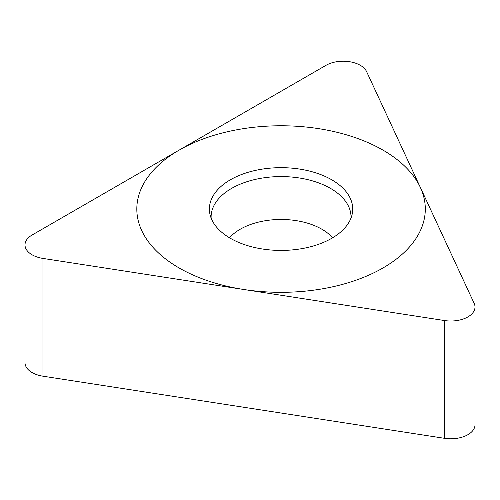 <?xml version="1.0" encoding="UTF-8"?>
<svg xmlns="http://www.w3.org/2000/svg" width="500" height="500" viewBox="0 0 500 500"><rect width="100%" height="100%" fill="white"/><g stroke="black" fill="none" stroke-linecap="round" stroke-linejoin="round"><path stroke-width="0.75" d="M42.969 258.425A24.244 13.994 0 0 1 32.1 235.012L326.031 65.312L32.1 235.012A24.244 13.994 0 0 0 25 244.906A24.244 13.994 0 0 0 42.969 258.425L444.481 320.538A24.244 13.994 0 0 0 475 307.019A24.244 13.994 0 0 0 474.175 303.4L366.587 71.588A24.244 13.994 0 0 0 326.031 65.312A24.244 13.994 0 0 1 366.587 71.588L474.175 303.4A24.244 13.994 0 0 1 444.481 320.538L42.969 258.425L42.969 376.194A24.244 13.994 180 0 1 25 362.675L25 244.906M331.731 179.788A71.662 41.375 180 0 1 352.163 214.206A71.662 41.375 180 0 1 304.294 248.188A71.662 41.375 180 0 1 230.381 238.3A71.662 41.375 180 0 1 209.95 214.206A71.662 41.375 180 0 1 249.55 171.881A71.662 41.375 180 0 1 331.731 179.788M42.969 376.194L444.481 438.312A24.244 13.994 180 0 0 475 424.794L475 307.019M350.988 218.1A69.956 40.388 180 0 0 330.525 188.406A69.956 40.388 0 0 0 253.381 179.869A69.956 40.388 0 0 0 211.131 218.1M179.062 267.931A144.238 83.275 0 0 0 383.05 267.931A144.238 83.275 0 0 0 383.05 150.162A144.238 83.275 0 0 0 179.062 150.162A144.238 83.275 0 0 0 179.062 267.931M444.481 320.538L444.481 438.312M229.513 237.787A57.725 33.325 0 0 1 321.875 229.225A57.725 33.325 180 0 1 332.606 237.787"/></g></svg>
